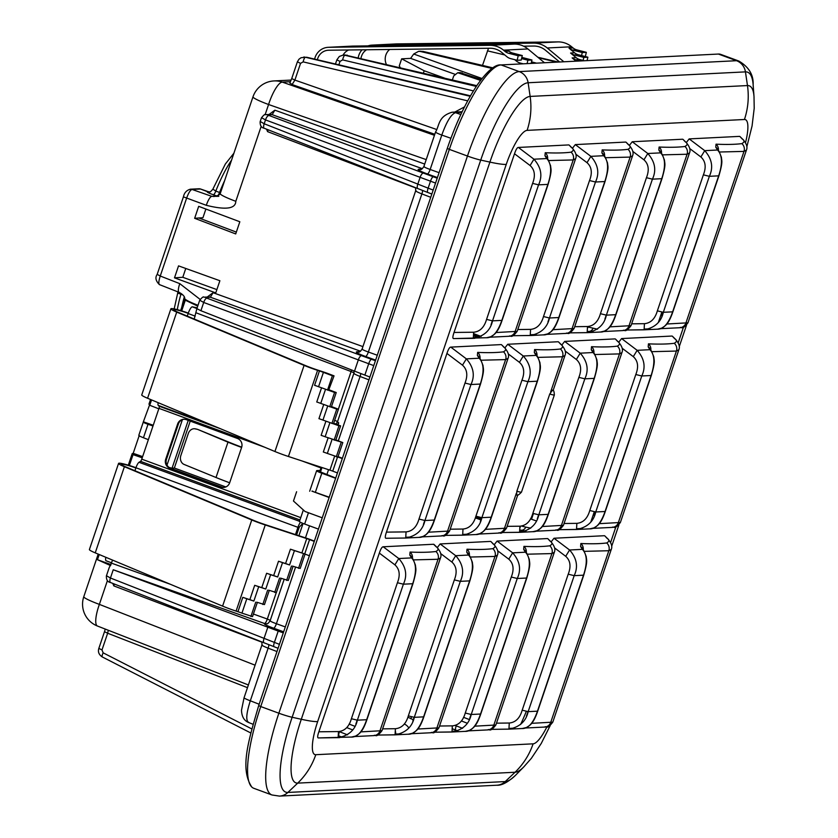 <?xml version="1.0" encoding="UTF-8"?>
<svg xmlns="http://www.w3.org/2000/svg" width="838" height="838" viewBox="0 0 838 838"><rect width="100%" height="100%" fill="white"/><g stroke="black" fill="none" stroke-linecap="round" stroke-linejoin="round"><path stroke-width="1.26" d="M318.922 737.911L318.513 737.932C317.298 738.058 317.413 736.015 318.859 731.794L338.479 731.564L338.133 737.702C348.849 735.649 355.249 729.814 357.365 720.188L403.392 584.191C407.561 575.297 406.021 566.739 398.773 558.537L383.217 546.785L433.602 544.26L436.263 546.868C438.798 548.387 438.672 549.927 435.886 551.509C429.307 552.347 420.697 552.535 410.075 552.053L409.803 555.06L411.573 557.899C416.371 562.916 416.748 571.526 412.705 583.73L403.392 584.191L397.422 582.735C400.428 575.025 399.59 569.065 394.908 564.854L398.773 558.537L411.573 557.899A7.029 6.17 147.9 0 1 413.239 559.585L415.439 565.147C415.638 568.96 417.23 568.834 412.966 583.625A7.029 0.712 -161.3 0 1 412.705 583.73L366.677 719.716C362.519 731.731 357.271 737.513 350.933 737.063M339.704 737.618L318.325 737.932L351.562 737.042L355.658 736.057C358.695 733.941 362.341 733.156 366.939 719.622A7.029 0.712 -161.3 0 1 366.677 719.716L357.365 720.188L351.394 718.732L397.422 582.735M344.041 736.654L338.353 736.937M604.879 535.964L607.058 538.321C609.593 539.84 609.467 541.39 606.691 542.961C600.102 543.81 591.492 543.988 580.87 543.516L580.598 546.512L582.368 549.351C587.166 554.368 587.543 562.979 583.499 575.182L537.472 711.179C533.314 723.184 528.076 728.966 521.728 728.515M551.111 541.924L554.012 538.237L604.397 535.712M514.836 728.117L509.148 728.4M547.947 538.813L550.126 541.17C552.661 542.689 552.535 544.229 549.749 545.81C543.171 546.659 534.56 546.837 523.939 546.366L523.666 549.361L525.436 552.2C530.234 557.218 530.611 565.828 526.568 578.031L480.541 714.028C476.382 726.033 471.134 731.815 464.797 731.365M494.179 544.773L497.081 541.086L547.465 538.562M455.264 725.478L456.239 725.865A4.693 1.184 111.3 0 0 455.82 730.181A4.693 1.184 111.3 0 0 455.956 730.202L457.904 730.956L452.216 731.249M491.016 541.662L493.194 544.019C495.729 545.538 495.604 547.078 492.817 548.66C486.239 549.508 477.629 549.686 467.007 549.215L466.735 552.211L468.505 555.049C473.302 560.067 473.68 568.677 469.636 580.881L423.609 716.867C419.45 728.882 414.202 734.664 407.865 734.214M437.247 547.623L440.149 543.935L490.534 541.411M400.973 733.805L395.285 734.098M454.028 332.456L473.648 332.225C479.965 331.607 484.27 327.333 486.564 319.393L532.591 183.396C535.597 175.697 534.759 169.737 530.077 165.515L514.511 153.763L454.028 332.456C452.625 336.604 452.51 338.646 453.683 338.594L486.731 337.714M473.648 332.225L473.302 338.363L454.081 338.573M473.522 337.609L479.21 337.316M569.243 145.173L571.432 147.53C573.967 149.049 573.841 150.589 571.055 152.17C564.466 153.019 555.866 153.197 545.245 152.726L544.962 155.721L546.743 158.56C551.54 163.578 551.917 172.188 547.874 184.391L538.562 184.852C542.72 175.959 541.191 167.401 533.942 159.199L518.387 147.446L568.772 144.922M514.511 153.763C515.925 149.541 517.214 147.436 518.387 147.446M386.444 532.13L406.063 531.889C412.38 531.282 416.685 526.997 418.979 519.057L465.006 383.06C468.013 375.361 467.175 369.401 462.492 365.179L446.926 353.427L386.444 532.13C385.04 536.268 384.925 538.321 386.098 538.268L405.76 538.017M406.063 531.889L405.718 538.027L386.507 538.247M405.938 537.273L411.626 536.99M501.658 344.837L503.848 347.194C506.382 348.713 506.257 350.263 503.47 351.834C496.882 352.683 488.282 352.871 477.66 352.389L477.388 355.396L479.158 358.224C483.955 363.252 484.333 371.863 480.289 384.055L470.977 384.527C475.146 375.623 473.606 367.075 466.357 358.863L450.802 347.11L501.187 344.596M446.926 353.427C448.34 349.205 449.629 347.1 450.802 347.11M318.859 731.794L379.342 553.09C380.756 548.88 382.044 546.774 383.217 546.785M462.869 534.424L468.557 534.141M558.59 341.998L560.779 344.345C563.314 345.864 563.188 347.414 560.402 348.985C553.813 349.834 545.213 350.022 534.592 349.54L534.319 352.547L536.09 355.375C540.887 360.403 541.264 369.013 537.221 381.206L527.909 381.678C532.078 372.774 530.538 364.226 523.289 356.014L507.734 344.261L558.118 341.747M504.832 347.959L507.734 344.261M530.454 334.76L536.142 334.477M626.175 142.324L628.364 144.681C630.899 146.2 630.773 147.75 627.987 149.321C621.398 150.17 612.798 150.348 602.176 149.876L601.904 152.872L603.674 155.711C608.472 160.728 608.849 169.339 604.806 181.542L595.493 182.003C599.652 173.11 598.123 164.552 590.874 156.35L575.318 144.597L625.703 142.072M572.417 148.284L575.318 144.597M519.801 531.575L525.489 531.292M615.532 339.149L617.711 341.506C620.246 343.014 620.12 344.565 617.334 346.136C610.755 346.984 602.145 347.173 591.523 346.691L591.251 349.697L593.021 352.526C597.819 357.554 598.196 366.164 594.152 378.367L584.84 378.828C589.009 369.925 587.469 361.377 580.221 353.175L564.665 341.412L615.05 338.898M561.764 345.109L564.665 341.412M587.386 331.911L593.074 331.628M683.106 139.475L685.295 141.832C687.83 143.35 687.705 144.901 684.918 146.472C678.33 147.32 669.73 147.498 659.108 147.027L658.836 150.023L660.606 152.862C665.403 157.879 665.781 166.49 661.737 178.693L652.425 179.164C656.594 170.261 655.054 161.713 647.805 153.501L632.25 141.748L682.635 139.223M629.348 145.435L632.25 141.748M576.733 528.726L582.42 528.443M672.464 336.3L674.642 338.657C677.177 340.176 677.052 341.715 674.265 343.287C667.687 344.135 659.077 344.324 648.455 343.842L648.183 346.848L649.953 349.687C654.75 354.704 655.127 363.315 651.084 375.518L641.772 375.979C645.941 367.086 644.401 358.528 637.163 350.326L621.597 338.573L671.982 336.048M618.695 342.26L621.597 338.573M644.317 329.062L650.005 328.779M740.038 136.625L742.227 138.982C744.762 140.501 744.636 142.051 741.85 143.623C735.272 144.471 726.661 144.66 716.04 144.178L715.767 147.174L717.538 150.012C722.335 155.04 722.712 163.651 718.669 175.844L709.357 176.315C713.526 167.411 711.986 158.864 704.737 150.651L689.182 138.899L739.566 136.374M686.28 142.596L689.182 138.899M520.566 724.535A62.578 15.461 110.2 0 0 526.306 711.378M524.399 766.257A68.716 16.97 -69.8 0 1 523.907 766.78A68.716 16.97 -69.8 0 1 523.74 766.948A68.716 16.97 -69.8 0 1 515.045 772.248L297.71 783.121A68.716 16.97 -69.8 0 1 301.303 719.276L489.905 162.101A68.716 16.97 -69.8 0 1 530.14 96.422L747.475 85.56A68.716 16.97 -69.8 0 1 754.001 96.454L753.132 84.722C753.634 74.896 748.868 67.009 738.844 61.048L720.722 54.386A88.367 21.83 110.2 0 0 718.417 54.051L501.082 64.924A88.367 21.83 110.2 0 0 500.925 64.935A88.367 21.83 110.2 0 0 449.336 149.374L260.744 706.549A88.367 21.83 110.2 0 0 251.725 786.955A88.367 21.83 110.2 0 0 253.809 788.307L271.931 794.969A88.367 21.83 110.2 0 1 278.865 713.211L260.744 706.549A5.856 0.597 -161.3 0 1 258.753 705.387L447.356 148.211C456.291 122.222 466.473 100.853 477.88 84.072C487.643 70.633 495.331 64.254 500.925 64.935M590.895 521.749L594.268 511.798M658.479 322.075L661.852 312.124M450.896 138.26L441.794 135.075C446.623 121.615 451.2 114.157 455.516 112.68L461.843 112.365M207.216 297.029L213.072 292.713L210.369 297.207L205.635 297.448L206.902 298.15L361.492 355.658A4.693 1.676 110.4 0 0 358.297 359.973L354.516 371.119L369.904 377.027M249.085 722.555C245.66 721.413 246.068 714.154 250.311 700.788L268.129 648.172L276.98 651.545M108.291 630.27L107.652 633.235L104.499 631.684L98.842 648.392C97.742 651.838 98.894 654.698 102.288 656.961A4.693 1.131 117.1 0 0 102.435 656.992M395.41 731.207A9.375 9.04 87.1 0 1 395.672 734.078M404.251 724.032A9.375 9.04 87.1 0 1 408.776 727.981M139.15 435.739L133.19 453.327L132.195 453.641M149.52 405.1L143.267 422.059M148.357 439.667L143.445 437.75C139.663 436.242 138.207 435.404 139.077 435.236M143.267 422.143L138.825 435.278M143.56 421.975C142.701 422.132 144.178 422.897 148.001 424.269L152.987 426.008M153.239 425.264L143.811 421.964M149.834 403.864L149.74 405.278L158.811 408.808M149.74 405.278L151.552 399.915M181.689 310.888L185.303 300.193L197.716 306.121M179.301 292.368A9.375 2.451 -68.7 0 1 179.039 292.315A9.375 2.451 -68.7 0 1 179.793 283.653L200.125 299.407M157.314 274.424L160.257 276.027C158.55 281.369 158.382 284.271 159.765 284.731L179.039 292.315C182.81 294.358 184.716 296.411 184.737 298.464L184.737 298.464A23.443 2.378 18.7 0 0 197.998 305.283M174.178 308.908L177.698 293.07L182.736 294.861M177.289 309.631A53.758 13.282 -69.8 0 1 180.924 294.159A4.693 1.215 111.3 0 0 181.113 293.489M220.509 192.771L219.577 192.447A53.831 13.293 -69.8 0 1 224.574 180.757M209.448 191.912L208.17 191.672A4.693 1.142 -70.9 0 1 208.295 191.693L200.617 189.032A4.693 4.693 0 0 0 198.847 188.78A4.693 4.515 87.1 0 1 200.502 189.011L207.478 191.713C206.462 191.975 208.421 192.991 213.365 194.762L217.136 196.082M213.365 194.762A4.693 1.236 109.2 0 0 215.795 191.116L219.577 192.447A4.693 1.236 109.2 0 1 218.1 195.317M218.791 196.322L211.805 196.354A9.375 2.493 109.3 0 0 206.316 205.31C225.768 210.149 235.593 208.809 235.803 201.309A23.443 2.378 18.7 0 1 220.226 193.62L252.992 96.82A23.443 2.378 18.7 0 0 268.569 104.509L265.112 114.722M252.992 96.82A23.443 23.443 0 0 1 274.016 80.93L274.016 80.93A23.443 22.584 87.1 0 1 282.291 82.114L290.472 81.705M467.677 100.853L303.157 61.876L300.538 63.374L294.882 80.092L292.106 84.554L290.042 82.983M345.078 55.015L476.78 85.675M386.37 64.379A12.308 11.858 87.1 0 1 389.67 49.473M360.979 58.398A12.308 11.858 87.1 0 1 366.604 49.756M585.343 56.544L586.338 52.333L576.795 49.871A9.962 9.595 87.1 0 1 573.087 47.976L571.631 46.76A22.029 21.233 -92.9 0 0 558.056 41.9L396.835 43.89A15.231 14.686 -92.9 0 0 396.311 43.901L371.936 45.126A15.231 14.686 -92.9 0 0 367.987 45.891M569.033 48.175L574.638 52.846A9.962 9.595 -92.9 0 0 578.346 54.742L581.551 55.57L582.274 52.532L572.731 50.081A9.962 9.595 87.1 0 1 569.033 48.175L573.087 47.976M570.584 53.045L576.188 57.707A9.962 9.595 -92.9 0 0 579.896 59.613L583.101 60.441L583.824 57.403L574.281 54.952A9.962 9.595 87.1 0 1 570.584 53.045L574.638 52.846M580.284 60.965L575.832 59.812A9.962 9.595 87.1 0 1 572.134 57.916L576.052 61.174M563.869 61.782L547.256 47.976A22.029 21.233 -92.9 0 0 533.68 43.115L372.47 45.105A15.231 14.686 -92.9 0 0 371.936 45.126M362.047 49.809A15.231 14.686 -92.9 0 0 358.214 57.749M523.593 46.174L533.733 46.048A19.106 18.405 87.1 0 1 545.496 50.259L559.616 62.002M587.511 328.266L588.108 326.506M520.524 526.18L519.927 527.909M587.941 326.988L597.463 329.198M521.498 530.224A4.693 4.452 90.7 0 0 525.677 527.102L521.592 526.065M521.425 530.224A4.693 4.452 90.7 0 1 520.031 529.962A4.693 1.121 109.6 0 1 519.916 529.951A4.693 4.693 0 0 0 521.425 530.224L525.918 531.135M480.939 519.895L475.303 517.884M530.475 518.858A9.962 1.006 18.7 0 0 531.502 519.225L536.236 520.911M592.958 328.339A4.693 4.452 90.6 0 1 588.779 331.46M587.438 331.261A4.693 4.693 0 0 0 588.716 331.46A4.693 4.452 90.6 0 1 587.438 331.24M482.489 65.406L488.523 48.258M492.136 68.465L420.529 51.495L418.623 51.328L413.71 54.02L482.018 78.51M436.493 129.44L294.882 80.092L291.729 78.542L297.385 61.823L300.538 63.374M400.313 67.668L399.276 65.877L401.664 58.828L410.63 58.377L413.71 54.02M444.517 78.081L424.196 70.769L401.664 58.828M460.031 72.644L481.274 79.463M452.363 79.924L453.735 75.881L457.747 72.738L480.551 80.396M423.4 73.105L424.196 70.769M584.348 60.755L583.101 60.441M583.824 57.403L587.878 57.204L581.551 55.57M587.071 60.619L587.878 57.204M582.274 52.532L586.338 52.333M317.382 59.749A12.308 11.858 87.1 0 1 328.768 50.228L489.979 48.237A19.106 18.405 -92.9 0 1 501.753 52.448L506.854 56.691A9.962 9.595 -92.9 0 0 510.562 58.597L517.14 60.284L518.219 55.737L508.676 53.286A9.962 9.595 87.1 0 1 504.968 51.38L503.512 50.165A22.029 21.233 -92.9 0 0 489.937 45.304L328.716 47.295A15.231 14.686 -92.9 0 0 328.192 47.316A15.231 14.686 -92.9 0 0 314.627 59.1M328.192 47.316L352.557 46.09A15.231 14.686 -92.9 0 1 353.091 46.08L514.312 44.089A22.029 21.233 87.1 0 1 527.888 48.95L544.49 62.756M517.14 60.284L521.205 60.085L522.273 55.538L512.741 53.077A9.962 9.595 87.1 0 1 509.033 51.181L504.968 51.38M531.145 63.426L531.952 60.001L522.42 57.539A9.962 9.595 87.1 0 1 521.844 57.372M536.54 63.154L532.088 62.002A9.962 9.595 87.1 0 1 531.512 61.834M473.418 90.892L342.627 59.896A4.693 1.247 -76.7 0 1 344.9 55.277L343.067 55.109A12.308 11.858 87.1 0 1 348.65 49.976M514.741 59.676L516.522 61.153A9.962 9.595 -92.9 0 0 520.23 63.06L523.195 63.814M527.081 63.625L527.888 60.2L521.561 58.576M522.273 55.538L518.219 55.737M531.952 60.001L527.888 60.2M532.476 63.353L531.229 63.039M268.097 129.775L267.594 131.65L266.515 129.157M269.008 114.492L274.864 110.176L272.151 114.67A4.693 4.515 -92.9 0 0 270.381 114.418M174.493 277.839L215.754 292.902L219.881 280.73L178.546 265.876L174.493 277.839L182.789 277.284L185.764 268.474M194.646 218.309L235.719 233.938L239.836 221.756L198.69 206.347L194.646 218.309L198.857 217.974L236.337 232.105M360.539 351.216L210.369 297.207A4.693 4.515 -92.9 0 0 208.599 296.966M261.697 117.77L265.499 119.918L435.551 183.061M422.331 168.668L272.151 114.67L267.427 114.9L433.256 176.766A4.693 1.236 109.8 0 0 430.481 181.238L428.134 188.152L264.19 123.762L260.409 121.573M354.516 371.119L200.911 310.72L203.707 302.466L373.769 365.609M200.911 310.72L196.878 308.656L199.654 300.402C202.063 297.375 203.498 296.306 203.948 297.197A4.693 4.515 -92.9 0 1 205.635 297.448M283.296 632.9L278.216 631.066L274.382 642.4L110.438 578.01L113.235 569.756L278.216 631.066M284.113 579.456L270.129 620.749C268.401 623.263 267.259 624.247 266.683 623.723A4.693 4.567 82.1 0 1 264.578 623.514L113.235 569.756M338.039 424.908L338.72 422.907L337.641 421.881M320.65 471.511L319.519 471.784M335.724 478.016L319.592 471.564M335.619 478.299L321.823 473.229A7.615 0.775 -161.3 0 1 316.638 470.684A7.615 0.775 -161.3 0 1 316.932 470.579L321.027 470.38M321.75 467.887L320.975 467.929A6.442 0.649 -161.3 0 1 321.761 468.222M318.43 529.103L304.634 524.033A7.615 0.775 -161.3 0 1 299.449 521.487L303.346 509.954M300.517 522.304A5.856 1.446 110.2 0 0 297.94 527.332L295.489 534.592M296.589 534.958L299.197 527.27L300.633 525.667A7.469 1.844 110.2 0 0 302.56 523.226M187.262 316.125L188.141 313.538A7.029 1.739 -69.8 0 1 192.258 306.813L197.139 307.829M264.818 447.283L158.958 408.357A2.346 0.576 110.2 0 0 159.189 406.221L158.267 405.403A5.856 1.446 -69.8 0 1 158.152 402.669M158.958 408.357L141.769 459.161A2.346 0.576 -69.8 0 1 140.533 461.35L139.014 462.293A5.856 1.446 110.2 0 0 135.934 467.761L297.94 527.332M134.928 470.736L135.934 467.761M106.279 560.821A7.029 1.739 -69.8 0 1 106.101 560.79A7.029 1.739 -69.8 0 1 105.829 557.291M188.194 313.36A12.308 1.247 18.7 0 0 173.665 309.735A12.308 1.247 18.7 0 0 178.379 312.406L305.744 365.672A19.106 1.938 18.7 0 0 317.445 369.987L323.856 372.093A9.962 1.006 -161.3 0 1 327.857 373.518L334.037 375.864L332.382 375.77L323.426 372.365A9.962 1.006 18.7 0 0 319.425 370.951L317.581 370.354A22.029 2.231 -161.3 0 1 304.089 365.378L176.724 312.103A15.231 1.54 -161.3 0 1 170.9 308.793A15.231 1.54 -161.3 0 1 188.299 313.077M337.442 472.915L332.738 471.134A7.029 0.712 18.7 0 0 329.921 470.139L288.429 456.49A22.029 2.231 -161.3 0 1 274.927 451.514L147.572 398.249A15.231 1.54 -161.3 0 1 141.737 394.928L170.9 308.793M301.963 460.942L320.975 467.929A2.346 0.576 110.2 0 0 321.164 467.258M184.098 419.251A7.029 6.777 -92.9 0 0 178.442 423.892L166.479 459.234A7.029 6.777 -92.9 0 0 170.627 468.212L221.798 487.014A7.029 6.777 -92.9 0 0 223.997 487.423M241.7 447.146A50.029 5.07 18.7 0 1 229.518 442.422L197.538 429.349L227.978 442.171A52.962 5.363 -161.3 0 0 241.616 447.44A7.029 6.777 87.1 0 0 237.458 438.463L186.298 419.66A7.029 6.777 87.1 0 0 177.656 423.934L165.694 459.266L166.479 459.234M241.616 447.44L229.654 482.782A7.029 6.777 87.1 0 1 221.012 487.056L169.852 468.243A7.029 6.777 87.1 0 1 165.694 459.266M329.125 497.489L311.904 491.152L329.229 497.196M311.904 491.152L312.689 491.12M322.253 517.811L305.022 511.473L293.468 501.019L296.61 491.738M225.831 486.951L174.356 468.023L190.236 421.105M197.538 429.349L195.558 428.899M111.056 564.582L97.459 559.711L99.219 554.526M129.356 465.499L133.032 454.625L142.219 457.82M167.013 465.09L182.391 419.681M133.095 453.327L133.032 454.625M142.628 456.626L133.19 453.327M98.203 554.096L83.79 596.698A23.443 2.378 18.7 0 0 99.366 604.387L107.4 580.65M97.459 559.711L110.585 565.587M109.16 567.787L112.617 560.13M270.265 620.35L267.322 619.031L276.299 592.529M114.345 584.023L113.832 585.898L112.763 583.405M194.217 319.037L196.878 308.656M354.024 372.847L351.101 371.548A4.693 1.194 110.8 0 0 351.562 369.956M337.546 421.587L334.666 420.299M338.72 422.907L337.379 424.656M169.192 467.468L172.052 468.212L188.246 420.372M172.052 468.212L174.356 468.023M196.113 429.119A7.029 5.96 -80.6 0 0 195.013 428.805A7.029 5.96 -80.6 0 0 188.32 433.476L180.84 455.558A7.029 5.96 -80.6 0 0 184.151 464.462L216.015 477.503A52.962 5.363 -161.3 0 0 229.654 482.782M342.302 458.564L327.333 453.431A9.962 1.006 18.7 0 0 323.321 452.017L328.108 437.876M333.671 423.253A9.962 1.006 -161.3 0 1 334.425 423.536L340.616 425.893L335.755 440.243L325.134 436.755A9.962 1.006 18.7 0 0 321.132 435.341L325.919 421.21M334.09 440.16L338.95 425.798L322.944 420.079A9.962 1.006 18.7 0 0 318.943 418.665L323.73 404.534M340.616 425.893L338.95 425.798M331.9 423.483L336.761 409.122L320.755 403.403A9.962 1.006 18.7 0 0 316.754 401.989L321.541 387.858M333.011 423.536L333.566 423.567L338.426 409.216L336.761 409.122M329.711 406.807L334.572 392.446L318.566 386.727A9.962 1.006 18.7 0 0 314.564 385.312L319.425 370.951M330.821 406.87L331.377 406.891L336.227 392.54L334.572 392.446M327.522 390.131L332.382 375.77M328.632 390.194L334.037 375.864M329.292 389.9A9.962 1.006 -161.3 0 1 330.046 390.194L336.227 392.54M331.481 406.577A9.962 1.006 -161.3 0 1 332.236 406.859L338.426 409.216M335.86 439.929A9.962 1.006 -161.3 0 1 336.625 440.212L342.805 442.569L335.2 440.212M338.049 456.616A9.962 1.006 -161.3 0 1 338.636 456.836L342.407 458.26M337.944 456.92L342.805 442.569M336.289 456.825L341.139 442.474M257.36 602.417L252.552 616.611L241.941 613.123A9.962 1.006 18.7 0 0 237.929 611.709L236.096 611.101A22.029 2.231 -161.3 0 1 222.594 606.125L95.239 552.86A15.231 1.54 -161.3 0 1 89.404 549.539L118.567 463.404A15.231 1.54 -161.3 0 1 135.966 467.688M118.567 463.404A15.231 1.54 -161.3 0 0 124.391 466.714L251.756 519.979A22.029 2.231 18.7 0 0 265.258 524.965L306.739 538.604A7.029 0.712 18.7 0 1 309.568 539.609L314.271 541.39M242.79 597.347L249.839 599.662A9.962 1.006 -161.3 0 1 253.851 601.087L246.801 598.761A9.962 1.006 18.7 0 0 242.79 597.347L237.929 611.709M290.43 549.194A9.962 1.006 18.7 0 1 294.431 550.608L303.513 553.52A7.029 0.712 -161.3 0 0 301.879 552.965L290.43 549.194L285.569 563.555A9.962 1.006 -161.3 0 1 289.571 564.969L282.521 562.654A9.962 1.006 18.7 0 0 278.52 561.23L285.569 563.555M266.61 573.276L273.659 575.591A9.962 1.006 -161.3 0 1 277.661 577.005L270.611 574.69A9.962 1.006 18.7 0 0 266.61 573.276L261.749 587.627A9.962 1.006 -161.3 0 1 265.751 589.041L258.701 586.726A9.962 1.006 18.7 0 0 254.7 585.312L261.749 587.627M303.513 553.52A7.029 0.712 -161.3 0 1 304.707 553.96L309.568 539.609M135.861 467.971A12.308 1.247 18.7 0 0 121.332 464.346A12.308 1.247 18.7 0 0 126.046 467.017L253.411 520.283A19.106 1.938 -161.3 0 0 265.112 524.598L306.603 538.247A9.962 1.006 -161.3 0 1 310.605 539.662L314.365 541.086M269.27 590.381L264.462 604.575L256.857 602.229M255.747 602.166L250.897 616.527M267.657 590.13L262.797 604.481M281.18 578.335L276.372 592.539L268.768 590.193M279.567 578.094L274.707 592.445M293.08 566.299L288.282 580.504L280.678 578.147M291.477 566.048L286.617 580.409M305.053 554.107L300.193 568.457L292.588 566.111M303.387 554.012L298.527 568.374M309.411 555.751L304.707 553.96M205.886 209.039L202.932 217.754L198.857 217.974M179.793 283.653L160.257 276.027L186.528 198.397C188.456 193.012 190.289 190.027 192.017 189.44L211.805 196.354L216.015 196.144M207.478 191.713A4.693 4.515 -92.9 0 0 209.207 191.944M231.539 160.194A53.758 13.282 -69.8 0 0 215.795 191.116L212.883 189.126L225.338 164.028L233.907 153.207M496.484 723.173L509.274 723.016L508.928 729.154L522.367 728.505M491.602 729.343L508.928 729.154C519.644 727.112 526.055 721.267 528.16 711.64L574.187 575.654C578.356 566.75 576.816 558.202 569.578 549.99L554.012 538.237M509.274 723.016C515.6 722.408 519.906 718.124 522.189 710.184L568.216 574.187C571.233 566.488 570.395 560.528 565.702 556.306L569.578 549.99L582.368 549.351A7.029 6.17 147.9 0 1 584.034 551.037L586.233 556.61C586.432 560.423 588.025 560.287 583.772 575.088A7.029 0.712 -161.3 0 1 583.499 575.182L574.187 575.654L568.216 574.187M531.659 723.33L552.797 722.147L611.237 549.487L608.828 550.734L584.222 551.352M439.552 726.022L452.342 725.865L451.996 732.003L465.436 731.354M434.671 732.192L451.996 732.003C462.712 729.961 469.112 724.116 471.228 714.489L517.256 578.492C521.425 569.599 519.885 561.041 512.647 552.839L497.081 541.086M452.342 725.865C458.669 725.247 462.974 720.973 465.258 713.033L511.285 577.036C514.302 569.337 513.464 563.377 508.771 559.155L512.647 552.839L525.436 552.2A7.029 6.17 147.9 0 1 527.102 553.887L529.302 559.449C529.501 563.272 531.093 563.136 526.84 577.937A7.029 0.712 -161.3 0 1 526.568 578.031L517.256 578.492L511.285 577.036M468.107 730.883L487.737 729.908C489.654 728.264 489.224 733.47 495.866 724.985L554.306 552.336L551.896 553.583L527.291 554.19M474.727 726.179L495.855 724.996M382.62 728.861L395.41 728.714L395.065 734.853L408.504 734.193M377.739 735.041L395.065 734.853C405.781 732.8 412.181 726.965 414.297 717.338L460.324 581.342C464.493 572.448 462.953 563.89 455.704 555.688L440.149 543.935M395.41 728.714C401.737 728.096 406.032 723.823 408.326 715.882L454.353 579.886C457.37 572.186 456.532 566.216 451.839 562.005L455.704 555.688L468.505 555.049A7.029 6.17 147.9 0 1 470.17 556.736L472.37 562.298C472.569 566.111 474.161 565.985 469.898 580.786A7.029 0.712 -161.3 0 1 469.636 580.881L460.324 581.342L454.353 579.886M490.89 541.537L493.823 544.417C497.542 548.618 498.736 552.2 497.374 555.154L494.965 556.432L470.359 557.04M417.795 729.029L438.923 727.845M530.077 165.515L533.942 159.199L546.743 158.56A7.029 6.17 147.9 0 1 548.408 160.247L550.597 165.809C550.807 169.622 552.399 169.496 548.136 184.297A7.029 0.712 -161.3 0 1 547.874 184.391L501.847 320.388C497.688 332.393 492.44 338.175 486.103 337.724M474.874 338.28L473.302 338.363C484.008 336.321 490.419 330.476 492.524 320.849L538.562 184.852L532.591 183.396M496.033 332.539L517.161 331.356L575.612 158.696L573.202 159.943L548.597 160.55M405.76 538.027L419.147 537.378M462.492 365.179L466.357 358.863L479.158 358.224A7.029 6.17 147.9 0 1 480.823 359.911L483.013 365.483C483.222 369.296 484.814 369.17 480.551 383.961A7.029 0.712 -161.3 0 1 480.289 384.055L434.262 520.052C430.104 532.067 424.856 537.839 418.518 537.388M407.289 537.954L405.718 538.027C416.423 535.985 422.834 530.15 424.939 520.513L470.977 384.527L465.006 383.06M501.533 344.722L504.476 347.592C508.195 351.803 509.378 355.385 508.027 358.339L505.618 359.607L481.012 360.225M428.448 532.214L449.577 531.02C442.946 539.504 443.375 534.288 441.458 535.943A7.029 6.819 86.9 0 0 447.513 531.271L505.618 359.607A7.029 6.809 -96.9 0 0 503.47 351.834M360.864 731.878L381.992 730.694M354.244 736.581L373.874 735.607C375.791 733.962 375.361 739.168 382.002 730.684L440.442 558.035L438.033 559.271L413.427 559.889M450.205 529.197L462.995 529.04L462.649 535.178L476.078 534.529M445.324 535.377L462.649 535.178C473.365 533.136 479.765 527.301 481.881 517.675L527.909 381.678L521.938 380.222C524.944 372.512 524.106 366.552 519.424 362.33L523.289 356.014L536.09 355.375A7.029 6.17 147.9 0 1 537.755 357.072L539.944 362.634C540.154 366.447 541.746 366.321 537.483 381.112A7.029 0.712 -161.3 0 1 537.221 381.206L491.194 517.203C487.035 529.218 481.787 534.99 475.45 534.539M462.995 529.04C469.322 528.432 473.617 524.148 475.911 516.208L521.938 380.222M553.101 390.56L564.959 355.511L562.549 356.758L537.944 357.376M549.759 394.017A5.856 0.597 18.7 0 0 554.358 394.96C554.169 391.377 553.551 389.764 552.514 390.141L549.759 394.017L516.868 491.194L516.617 494.776C517.098 495.928 518.712 495.049 521.466 492.136L521.466 492.136A5.856 0.597 -161.3 0 1 516.868 491.194M485.38 529.365L506.508 528.17L517.79 494.87M517.79 329.533L530.58 329.376L530.234 335.514L531.093 335.483M512.908 335.703L530.234 335.514C540.939 333.472 547.35 327.627 549.456 318L595.493 182.003L589.523 180.547C592.529 172.848 591.691 166.888 587.009 162.666L590.874 156.35L603.674 155.711A7.029 6.17 147.9 0 1 605.34 157.397L607.529 162.97C607.739 166.783 609.331 166.647 605.067 181.448A7.029 0.712 -161.3 0 1 604.806 181.542L558.778 317.539C554.62 329.544 549.372 335.326 543.034 334.875M530.58 329.376C536.896 328.758 541.201 324.484 543.495 316.544L589.523 180.547M552.965 329.69L574.093 328.506L632.543 155.847L630.134 157.094L605.528 157.712M507.137 526.348L519.927 526.201L519.581 532.34L533.02 531.68M502.255 532.528L519.581 532.34C530.297 530.286 536.697 524.452 538.813 514.825L584.84 378.828L578.869 377.372C581.876 369.663 581.038 363.702 576.355 359.481L580.221 353.175L593.021 352.526A7.029 6.17 147.9 0 1 594.687 354.223L596.886 359.785C597.085 363.598 598.678 363.472 594.414 378.263A7.029 0.712 -161.3 0 1 594.152 378.367L548.125 514.354C543.967 526.369 538.719 532.151 532.381 531.69M519.927 526.201C526.254 525.583 530.548 521.309 532.842 513.359L578.869 377.372M615.406 339.023L618.339 341.904C622.058 346.104 623.252 349.687 621.89 352.641L619.481 353.908L594.875 354.526M542.312 526.515L563.44 525.321C556.809 533.806 557.239 528.589 555.322 530.245A7.029 6.819 86.9 0 0 561.376 525.573L619.481 353.908A7.029 6.809 -96.9 0 0 617.334 346.136M574.721 326.684L587.511 326.527L587.166 332.665L600.595 332.016M587.208 332.665L587.166 332.665C597.882 330.622 604.282 324.777 606.387 315.151L652.425 179.164L646.454 177.698C649.46 169.999 648.622 164.038 643.94 159.817L647.805 153.501L660.606 152.862A7.029 6.17 147.9 0 1 662.271 154.548L664.461 160.121C664.67 163.934 666.262 163.798 661.999 178.599A7.029 0.712 -161.3 0 1 661.737 178.693L615.71 314.69C611.551 326.694 606.303 332.476 599.966 332.026M587.511 326.527C593.838 325.919 598.133 321.635 600.427 313.695L646.454 177.698M682.98 139.359L685.924 142.23C689.643 146.441 690.826 150.012 689.475 152.977L687.066 154.244L662.46 154.862M609.896 326.851L631.024 325.657C624.394 334.142 624.823 328.925 622.906 330.581L603.276 331.544M564.068 523.499L576.858 523.352L576.513 529.49L589.952 528.83M559.187 529.679L576.513 529.49C587.229 527.437 593.629 521.603 595.745 511.976L641.772 375.979L635.801 374.523C638.818 366.814 637.98 360.853 633.287 356.642L637.163 350.326L649.953 349.687A7.029 6.17 147.9 0 1 651.618 351.373L653.818 356.936C654.017 360.749 655.609 360.623 651.346 375.414A7.029 0.712 -161.3 0 1 651.084 375.518L605.057 511.505C600.898 523.52 595.65 529.302 589.313 528.851M576.858 523.352C583.185 522.734 587.48 518.46 589.774 510.51L635.801 374.523M672.338 336.174L675.271 339.055C678.99 343.255 680.184 346.838 678.822 349.792L676.413 351.059L651.807 351.677M599.243 523.666L620.371 522.472C613.741 530.957 614.17 525.751 612.253 527.395A7.029 6.819 86.9 0 0 618.308 522.723L676.413 351.059A7.029 6.809 -96.9 0 0 674.265 343.287M631.653 323.835L644.443 323.678L644.097 329.816L657.526 329.166M626.772 330.015L644.097 329.816C654.813 327.773 661.213 321.939 663.329 312.302L709.357 176.315L703.386 174.849C706.392 167.15 705.554 161.189 700.872 156.968L704.737 150.651L717.538 150.012A7.029 6.17 147.9 0 1 719.203 151.699L721.403 157.272C721.602 161.085 723.194 160.959 718.931 175.75A7.029 0.712 -161.3 0 1 718.669 175.844L672.642 311.841C668.483 323.845 663.235 329.627 656.898 329.177M644.443 323.678C650.77 323.07 655.065 318.786 657.359 310.846L703.386 174.849M666.828 324.002L687.956 322.808L746.407 150.149L743.997 151.395L719.392 152.013M546.9 726.892A35.625 8.799 -69.8 0 1 533.115 743.83L315.79 754.703A35.625 8.799 -69.8 0 1 317.654 721.602L506.246 164.426A35.625 8.799 -69.8 0 1 527.112 130.372L744.448 119.499A35.625 8.799 -69.8 0 1 745.506 142.711M683.462 327.249L678.183 342.847M615.878 526.913L610.598 542.511M754.001 96.454A68.716 16.97 -69.8 0 1 754.011 96.684A68.716 16.97 -69.8 0 1 754.053 97.407M753.132 84.722A80.919 19.986 110.2 0 0 745.443 71.879L747.475 85.56C749.109 97.135 748.104 108.448 744.448 119.499M738.844 61.048A88.367 21.83 110.2 0 0 736.539 60.713A14.068 13.555 -92.9 0 1 745.443 71.879L528.118 82.753L530.14 96.422C531.784 108.008 530.768 119.321 527.112 130.372M718.417 54.051L736.539 60.713L519.204 71.586A14.068 13.555 -92.9 0 1 528.118 82.753A80.919 19.986 110.2 0 0 480.729 160.089L489.905 162.101C497.604 163.777 503.051 164.552 506.246 164.426M501.082 64.924L519.204 71.586A88.367 21.83 110.2 0 0 467.457 156.036A14.068 1.425 -161.3 0 0 480.729 160.089L292.137 717.265L301.303 719.276C309.013 720.963 314.459 721.738 317.654 721.602M447.356 148.211A5.856 0.597 -161.3 0 0 449.336 149.374L467.457 156.036L278.865 713.211A14.068 1.425 -161.3 0 0 292.137 717.265A80.919 19.986 110.2 0 0 287.895 792.444L297.71 783.121C305.954 775.171 311.987 765.702 315.79 754.703M523.74 766.948L515.475 775.328A80.919 19.986 110.2 0 1 505.23 781.571A14.068 13.555 87.1 0 1 496.756 785.227L279.431 796.1A14.068 13.555 87.1 0 0 287.895 792.444L505.23 781.571L515.045 772.248C523.289 764.298 529.312 754.829 533.115 743.83M526.442 715.987A70.078 17.305 110.2 0 0 526.767 715.212M339.055 731.543L339.463 731.7A4.693 1.184 111.3 0 0 339.055 736.026A4.693 1.184 111.3 0 0 339.181 736.047L341.129 736.801M460.816 114.534L455.516 112.68A9.375 9.04 87.1 0 0 452.216 112.208L462.157 111.705M439.07 172.68L430.156 169.475L441.794 135.075A9.375 0.953 18.7 0 1 435.561 132.016M437.415 177.551L427.37 173.948C419.953 171.182 416.999 169.622 418.518 169.245L421.65 169.087M424.238 166.385C423.221 166.636 425.201 167.663 430.156 169.475A4.693 1.236 -70.2 0 1 427.37 173.948M433.256 176.766L437.206 178.19M433.183 190.069L428.134 188.152A4.693 1.236 -69.2 0 0 427.789 192.489L264.211 128.245C261.351 127.711 259.99 125.522 260.147 121.667L261.435 117.865C263.855 114.827 265.279 113.758 265.73 114.649A4.693 4.515 -92.9 0 1 267.427 114.9M361.492 355.658L371.475 359.313A4.693 1.236 109.8 0 0 368.689 363.776L364.855 375.11M262.284 644.851C261.267 645.113 263.216 646.224 268.129 648.172A4.693 1.236 110.8 0 0 268.82 644.747M259.152 704.234L250.311 700.788A9.375 0.953 18.7 0 1 244.078 697.729M247.482 687.663L107.652 633.235L101.995 649.942L103.137 652.833L251.788 728.924M101.995 649.942L98.842 648.392M103.137 652.833A4.693 1.131 117.1 0 0 102.278 656.95L250.792 732.978M339.463 731.7L347.55 734.853M352.568 729.877L346.733 727.604M349.121 724.053L354.799 726.263L349.1 724.084M413.291 719.748L407.865 717.171M411.416 716.815A4.693 1.184 -68.7 0 1 410.84 718.795M143.445 437.75L148.001 424.269M181.783 307.19A53.831 13.293 -69.8 0 1 184.35 296.715M183.595 196.794L183.417 196.857C184.234 192.824 186.56 190.268 190.362 189.199A4.693 4.515 87.1 0 1 192.017 189.44L200.502 189.011A4.693 1.142 -70.9 0 1 200.628 189.032M261.163 126.402L235.803 201.309M426.217 159.608L268.569 104.509A23.443 6.222 -70.7 0 1 282.291 82.114L434.451 135.295M452.206 112.208C438.106 116.262 439.552 125.47 435.561 132.006L423.892 166.5C422.216 169.014 420.99 170.009 420.215 169.496A4.693 4.515 87.1 0 1 418.518 169.245M454.783 112.083L464.514 106.908M292.106 84.554L434.796 134.279M342.627 59.896L340.008 61.404L336.855 59.854L335.441 64.002M340.008 61.404L338.856 64.798M476.288 86.408L344.9 55.277L347.236 55.161M547.256 47.976L571.631 46.76M572.134 57.916L576.188 57.707M558.056 41.9L533.68 43.115M396.835 43.89L372.47 45.105M525.677 527.102L530.737 528.149M456.239 725.865L462.555 728.316M467.133 723.184L461.371 720.931M463.529 717.297L469.196 719.507L463.519 717.318M481.284 518.869L475.68 516.857M473.617 335.776L477.985 337.379M473.638 334.98L479.598 337.169M473.648 333.66L481.19 336.436M533.418 513.547L531.502 519.225M504.748 54.941L487.423 50.835M556.882 62.138L538.509 57.78M558.317 62.064L537.87 57.246L558.265 62.064M470.212 96.297L305.441 57.256L301.031 57.728L298.936 59.247L297.385 61.823M303.157 61.876A4.693 1.247 -76.7 0 1 305.441 57.256L470.485 95.815L306.519 57.204M410.63 58.377L454.699 74.173M459.392 73L462.167 72.864M420.529 51.495L422.865 51.38L492.974 67.899M492.995 67.888L422.865 51.38M575.832 59.812L579.896 59.613M574.281 54.952L578.346 54.742M572.731 50.081L576.795 49.871M514.312 44.089L489.937 45.304M503.512 50.165L527.888 48.95M522.42 57.539L521.791 57.571M532.088 62.002L531.47 62.033M353.091 46.08L328.716 47.295M512.741 53.077L508.676 53.286M267.594 131.65L415.721 187.953M424.709 164.059L274.864 110.176M159.513 284.7C155.753 281.023 154.967 277.619 157.146 274.487L183.417 196.857L206.316 205.31M362.927 346.607L213.072 292.713M371.475 359.313L375.414 360.728M375.634 360.099L365.588 356.485C358.161 353.73 355.207 352.17 356.726 351.792L359.858 351.635M377.278 355.228L368.364 352.023A4.693 1.236 -70.2 0 1 365.588 356.485M416.036 190.603C415.03 190.865 416.968 191.975 421.881 193.924L368.364 352.023C363.409 350.2 361.44 349.174 362.445 348.933M362.1 349.058C360.424 351.551 359.198 352.547 358.423 352.044A4.693 4.515 87.1 0 1 356.726 351.792M268.694 115.613A4.693 1.676 110.4 0 0 265.499 119.918L264.19 123.762A4.693 1.676 -68.5 0 0 264.19 128.235M423.274 173.12A4.693 1.676 110.4 0 0 420.079 177.426L417.806 184.161A4.693 1.676 -68.5 0 0 417.806 188.634A4.693 1.676 -68.5 0 0 418.005 188.686M431.853 194.007L427.925 192.52A4.693 1.236 -69.2 0 1 427.789 192.489L431.842 194.039M422.582 190.498A4.693 1.236 110.8 0 1 421.881 193.924L430.742 197.286M338.301 440.851L360.089 376.471L368.95 379.834M354.128 373.161C353.385 373.486 355.364 374.596 360.089 376.471A4.693 1.236 110.8 0 0 360.78 373.549M285.308 626.929L276.404 623.723L295.521 567.232M305.461 537.87L309.536 525.835M326.83 474.737L328.538 469.678M283.663 631.81L273.617 628.196C266.474 625.546 263.467 623.985 264.578 623.514A4.693 1.205 109.7 0 0 267.322 619.031L253.422 614.045M270.36 620.644C269.616 620.958 271.627 621.985 276.404 623.723A4.693 1.236 -70.2 0 1 273.617 628.196M288.429 456.49L317.581 370.354M334.634 456.207L329.921 470.139M304.089 365.378L274.927 451.514M176.724 312.103L147.572 398.249M195.202 316.136L188.141 313.538M177.656 423.934L178.442 423.892M141.769 459.161L300.758 517.622M320.975 467.929L320.126 470.422M140.533 461.35L299.962 519.969M139.014 462.293L299.512 521.299M159.189 406.221L220.813 428.878M158.267 405.403L211.323 424.908M321.823 473.229L315.423 492.126M308.447 512.741L304.634 524.033M170.177 584.201L111.58 563.188M110.647 582.536A4.693 1.676 -68.5 0 1 110.459 582.494A4.693 1.676 -68.5 0 1 110.438 578.01L106.656 575.832M278.09 648.256L274.173 646.768A4.693 1.236 -69.2 0 1 274.026 646.747A4.693 1.236 -69.2 0 1 274.382 642.4L279.431 644.317M113.832 585.898L261.969 642.201M255.098 665.183L99.366 604.387A23.443 6.138 -68.7 0 0 97.47 626.038L248.394 684.971M264.253 642.935A4.693 1.676 -68.5 0 1 264.064 642.893A4.693 1.676 -68.5 0 1 264.043 638.409L267.814 627.264M199.915 300.308L203.707 302.466A4.693 1.676 110.4 0 1 206.902 298.15M196.302 312.888L351.101 371.548L338.353 409.185M227.978 442.171L216.015 477.503M221.012 487.056L221.798 487.014M169.852 468.243L170.627 468.212M192.258 306.813L196.899 308.52M337.557 456.899L332.738 471.134M327.333 453.431L332.078 439.395M325.134 436.755L329.889 422.719M322.944 420.079L327.7 406.042M320.755 403.403L325.511 389.366M318.566 386.727L323.426 372.365M251.756 519.979L222.594 606.125M236.096 611.101L265.258 524.965M301.879 552.965L306.739 538.604M278.52 561.23L273.659 575.591M254.7 585.312L249.839 599.662M258.701 586.726L253.851 601.087M270.611 574.69L265.751 589.041M282.521 562.654L277.661 577.005M294.431 550.608L289.571 564.969M124.391 466.714L95.239 552.86M246.801 598.761L241.941 613.123M209.835 191.912L208.285 191.693A4.693 1.142 -70.9 0 1 208.369 191.734M182.789 277.284L216.874 289.602M491.56 729.364L510.499 729.081M565.702 556.306L554.567 547.895M604.753 535.849L607.686 538.719A7.029 3.509 134.4 0 0 607.058 538.321M544.7 727.059A7.029 6.819 86.9 0 0 550.723 722.387L608.828 550.734A7.029 6.809 -96.9 0 0 606.691 542.961M583.772 575.088L537.734 711.074A7.029 0.712 -161.3 0 1 537.472 711.179L528.16 711.64L522.189 710.184M582.316 548.303A7.029 6.17 147.9 0 0 582.263 548.199A7.029 6.17 147.9 0 0 580.598 546.512M583.238 549.77A7.029 6.714 -87.4 0 0 580.87 543.516M434.629 732.213L453.568 731.92M508.771 559.155L497.636 550.744M547.822 538.687L550.755 541.568A7.029 3.509 134.4 0 0 550.126 541.17M487.768 729.908A7.029 6.819 86.9 0 0 493.792 725.237L551.896 553.583A7.029 6.809 -96.9 0 0 549.749 545.81M526.84 577.937L480.803 713.924A7.029 0.712 -161.3 0 1 480.541 714.028L471.228 714.489L465.258 713.033M525.384 551.153A7.029 6.17 147.9 0 0 525.321 551.048A7.029 6.17 147.9 0 0 523.666 549.361M526.306 552.619A7.029 6.714 -87.4 0 0 523.939 546.366M377.697 735.062L396.636 734.769M451.839 562.005L440.704 553.593M493.823 544.417A7.029 3.509 134.4 0 0 493.194 544.019M430.837 732.758A7.029 6.819 86.9 0 0 436.86 728.086L494.965 556.432A7.029 6.809 -96.9 0 0 492.817 548.66M423.871 716.783A7.029 0.712 -161.3 0 1 423.609 716.867L414.297 717.338L408.326 715.882M468.452 554.002A7.029 6.17 147.9 0 0 468.39 553.897A7.029 6.17 147.9 0 0 466.735 552.211M469.374 555.468A7.029 6.714 -87.4 0 0 467.007 549.215M569.117 145.047L572.061 147.928A7.029 3.509 134.4 0 0 571.432 147.53M486.564 319.393L492.524 320.849L501.847 320.388A7.029 0.712 -161.3 0 0 502.109 320.294C497.51 333.817 493.865 334.603 490.827 336.719L486.679 337.704M547.612 158.979A7.029 6.714 -87.4 0 0 545.245 152.726M546.481 157.188L546.669 157.471A7.029 6.17 147.9 0 0 546.627 157.408A7.029 6.17 147.9 0 0 544.962 155.721M489.413 337.243L509.043 336.268A7.029 6.819 86.9 0 0 515.098 331.597L573.202 159.943A7.029 6.809 -96.9 0 0 571.055 152.17M504.476 347.592A7.029 3.509 134.4 0 0 503.848 347.194M418.979 519.057L424.939 520.513L434.262 520.052A7.029 0.712 -161.3 0 0 434.524 519.958C429.925 533.492 426.28 534.277 423.242 536.383L419.094 537.378M480.027 358.643A7.029 6.714 -87.4 0 0 477.66 352.389M479.106 357.177A7.029 6.17 147.9 0 0 479.043 357.082A7.029 6.17 147.9 0 0 477.388 355.396M435.886 551.509A7.029 6.809 -96.9 0 1 438.033 559.271L379.928 730.935A7.029 6.819 86.9 0 1 373.905 735.607M433.958 544.386L436.891 547.266A7.029 3.509 134.4 0 0 436.263 546.868M412.443 558.317A7.029 6.714 -87.4 0 0 410.075 552.053M411.521 556.851A7.029 6.17 147.9 0 0 411.458 556.746A7.029 6.17 147.9 0 0 409.803 555.06M394.908 564.854L379.342 553.09M338.479 731.564C344.806 730.946 349.1 726.672 351.394 718.732M445.282 535.388L464.221 535.105M519.424 362.33L508.289 353.919M558.475 341.873L561.408 344.753A7.029 3.509 134.4 0 0 560.779 344.345M475.911 516.208L481.881 517.675L491.194 517.203A7.029 0.712 -161.3 0 0 491.456 517.109C486.857 530.643 483.212 531.428 480.174 533.534L476.026 534.529M536.959 355.794A7.029 6.714 -87.4 0 0 534.592 349.54M536.037 354.327A7.029 6.17 147.9 0 0 535.974 354.233A7.029 6.17 147.9 0 0 534.319 352.547M550.65 391.912L562.549 356.758A7.029 6.809 -96.9 0 0 560.402 348.985M516.344 493.268L504.445 528.422A7.029 6.819 86.9 0 1 498.421 533.094C500.307 531.439 499.877 536.655 506.519 528.17M512.866 335.724L531.805 335.441M587.009 162.666L575.874 154.255M626.049 142.198L628.992 145.079A7.029 3.509 134.4 0 0 628.364 144.681M543.495 316.544L549.456 318L558.778 317.539A7.029 0.712 -161.3 0 0 559.04 317.445C554.442 330.968 550.796 331.764 547.759 333.87L543.611 334.865M604.544 156.13A7.029 6.714 -87.4 0 0 602.176 149.876M603.622 154.663A7.029 6.17 147.9 0 0 603.559 154.559A7.029 6.17 147.9 0 0 601.904 152.872M546.345 334.393L565.975 333.419A7.029 6.819 86.9 0 0 572.029 328.747L630.134 157.094A7.029 6.809 -96.9 0 0 627.987 149.321M502.213 532.539L521.152 532.256M576.355 359.481L565.221 351.07M618.339 341.904A7.029 3.509 134.4 0 0 617.711 341.506M532.842 513.359L538.813 514.825L548.125 514.354A7.029 0.712 -161.3 0 0 548.387 514.26C543.789 527.793 540.143 528.579 537.106 530.684L532.968 531.68M593.891 352.955A7.029 6.714 -87.4 0 0 591.523 346.691M592.969 351.478A7.029 6.17 147.9 0 0 592.906 351.384A7.029 6.17 147.9 0 0 591.251 349.697M569.798 332.875L588.737 332.592M643.94 159.817L632.805 151.406M685.924 142.23A7.029 3.509 134.4 0 0 685.295 141.832M600.427 313.695L606.387 315.151L615.71 314.69A7.029 0.712 -161.3 0 0 615.972 314.596M661.475 153.281A7.029 6.714 -87.4 0 0 659.108 147.027M660.554 151.814A7.029 6.17 147.9 0 0 660.491 151.72A7.029 6.17 147.9 0 0 658.836 150.023M622.927 330.57A7.029 6.819 86.9 0 0 628.961 325.898L687.066 154.244A7.029 6.809 -96.9 0 0 684.918 146.472M559.145 529.689L578.084 529.407M633.287 356.642L622.152 348.231M675.271 339.055A7.029 3.509 134.4 0 0 674.642 338.657M589.774 510.51L595.745 511.976L605.057 511.505A7.029 0.712 -161.3 0 0 605.319 511.41C600.72 524.944 597.075 525.73 594.037 527.846L589.9 528.83M650.822 350.106A7.029 6.714 -87.4 0 0 648.455 343.842M649.9 348.639A7.029 6.17 147.9 0 0 649.838 348.535A7.029 6.17 147.9 0 0 648.183 346.848M626.73 330.025L645.669 329.743M700.872 156.968L689.737 148.556M739.923 136.51L742.856 139.38A7.029 3.509 134.4 0 0 742.227 138.982M657.359 310.846L663.329 312.302L672.642 311.841A7.029 0.712 -161.3 0 0 672.904 311.746C668.305 325.28 664.66 326.066 661.622 328.171L657.484 329.166M718.407 150.431A7.029 6.714 -87.4 0 0 716.04 144.178M717.485 148.965A7.029 6.17 147.9 0 0 717.422 148.871A7.029 6.17 147.9 0 0 715.767 147.174M679.859 327.731A7.029 6.819 86.9 0 0 685.893 323.059L743.997 151.395A7.029 6.809 -96.9 0 0 741.85 143.623M746.826 146.839L752.063 125.993L754.21 108.27L754.011 96.684M523.897 766.78L531.386 758.296L541.264 743.432L550.168 725.645M611.667 546.334L618.894 524.976M679.251 346.66L686.479 325.312M515.475 775.328C507.859 782.315 501.616 785.625 496.756 785.227M251.725 786.955C239.626 768.404 248.477 740.761 258.753 705.387M279.431 796.1L271.931 794.969M253.003 724.242L248.415 722.45M105.253 629.087L104.499 631.684M338.426 735.774L341.066 736.801M148.944 404.22L150.536 399.485M180.641 310.563L184.737 298.464M213.721 196.574C217.492 195.862 219.661 194.877 220.226 193.62M343.088 55.109L339.348 56.439L336.855 59.854M343.067 55.109L345.403 54.994M452.331 728.756L457.831 730.966M588.716 331.46L591.261 331.879M289.791 83.067L291.729 78.542M303.607 57.089L304.686 57.036M458.177 72.738L460.502 72.623M419.01 51.317L421.032 51.212M274.016 80.93L291.174 80.071M208.672 296.956L203.948 297.197M362.1 349.037L415.679 190.75L415.669 187.796M270.464 114.418L265.73 114.649M298.915 535.723L303.073 523.436M320.388 472.276L321.991 467.531M335.912 424.101L337.41 421.996L353.898 373.287L354.045 370.93M111.695 562.853L106.101 560.79M316.638 470.684L309.683 491.236M128.308 465.174L132.184 453.725M278.08 648.287L110.459 582.494C107.589 581.97 106.237 579.77 106.395 575.926L109.17 567.703M248.457 722.461C244.036 720.586 241.721 716.5 241.501 710.205L244.078 697.708L261.927 644.998L261.917 642.044M83.79 596.698A23.443 23.443 0 0 0 97.47 626.038M196.218 429.004L195.013 428.805M190.373 189.199L198.847 188.78M177.698 293.07L177.866 291.865M209.133 191.944C209.584 192.593 210.83 191.651 212.883 189.126M607.686 538.719C611.405 542.919 612.599 546.502 611.248 549.466M525.038 728.033L544.669 727.059C546.586 725.415 546.156 730.631 552.797 722.147M526.673 715.474L527.971 711.651M537.734 711.074C533.136 724.608 529.49 725.404 526.453 727.51L522.315 728.505M582.263 548.199L584.034 551.037M550.755 541.568C554.473 545.768 555.667 549.351 554.306 552.305M469.741 718.313L471.04 714.489M480.803 713.924C476.204 727.457 472.559 728.253 469.521 730.359L465.383 731.354M525.321 551.048L527.102 553.887M497.374 555.185L438.934 727.845C432.293 736.319 432.722 731.113 430.805 732.758L411.175 733.732M412.809 721.162L414.108 717.338M469.898 580.786L423.871 716.773C419.272 730.307 415.627 731.092 412.589 733.208L408.452 734.193M468.39 553.897L470.17 556.736M491.047 324.673L492.346 320.849M546.627 157.408L548.408 160.247M509.043 336.268C510.96 334.624 510.531 339.83 517.161 331.345M572.061 147.928C575.779 152.128 576.963 155.711 575.612 158.665M548.136 184.297L502.109 320.284M423.462 524.347L424.761 520.524M479.043 357.082L480.823 359.911M421.828 536.907L441.458 535.943M508.027 358.36L449.587 531.02M480.551 383.961L434.524 519.958M355.878 724.011L357.177 720.188M412.966 583.625L366.939 719.622M436.891 547.266C440.61 551.467 441.794 555.049 440.442 558.003M411.458 556.746L413.239 559.585M480.394 521.498L481.693 517.675M535.974 354.233L537.755 357.072M521.466 492.136L554.358 394.96M561.408 344.753C565.126 348.954 566.31 352.536 564.959 355.49M478.76 534.057L498.39 533.094M537.483 381.112L491.456 517.109M543.663 334.865L531.093 335.493M547.979 321.834L549.278 318.011M603.559 154.559L605.34 157.397M565.975 333.419C567.892 331.775 567.462 336.981 574.093 328.496M628.992 145.079C632.711 149.279 633.895 152.862 632.543 155.816M605.067 181.448L559.04 317.434M537.326 518.649L538.625 514.825M592.906 351.384L594.687 354.223M535.692 531.219L555.322 530.245M621.89 352.672L563.45 525.332M594.414 378.263L548.387 514.26M587.208 332.655L569.84 332.854M661.999 178.599L615.972 314.585C611.373 328.119 607.728 328.915 604.69 331.02L600.542 332.016M604.91 318.985L606.209 315.161M660.491 151.72L662.271 154.548M689.475 152.998L631.035 325.657M594.257 515.799L595.556 511.976M649.838 348.535L651.618 351.373M592.623 528.369L612.253 527.395M678.822 349.823L620.382 522.483M651.346 375.414L605.319 511.41M661.842 316.136L663.141 312.312M717.422 148.871L719.203 151.699M660.208 328.695L679.838 327.731C681.755 326.076 681.325 331.293 687.967 322.808M742.856 139.38C746.574 143.591 747.758 147.163 746.407 150.128M718.931 175.75L672.904 311.746"/></g></svg>

